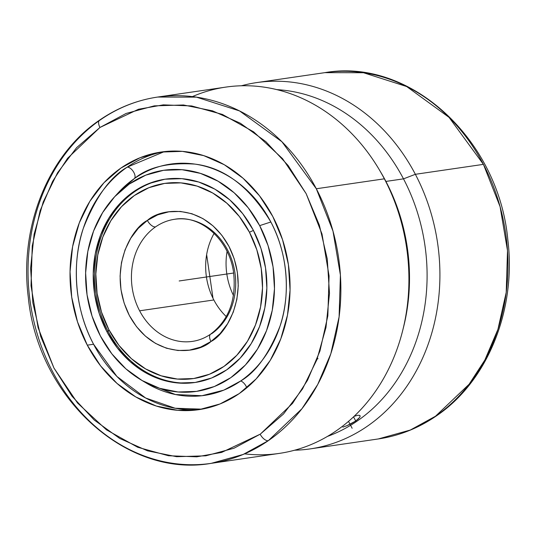 <?xml version="1.0" encoding="UTF-8"?>
<svg xmlns="http://www.w3.org/2000/svg" width="536" height="536" viewBox="0 0 536 536"><rect width="100%" height="100%" fill="white"/><g stroke="black" fill="none" stroke-linecap="round" stroke-linejoin="round"><path stroke-width="0.8" d="M174.656 219.278C200.283 214.46 229.348 239.465 233.622 272.804C236.416 299.892 228.765 320.334 210.668 334.116C205.033 338.002 198.97 340.42 192.484 341.378A61.694 51.918 81.7 0 1 139.615 310.806A61.694 51.918 81.7 0 1 155.52 226.902A61.694 51.918 81.7 0 1 174.656 219.278A61.694 51.918 81.7 0 1 227.525 249.85A61.694 51.918 81.7 0 1 211.62 333.754A8.228 4.1 55.3 0 0 210.621 334.156A8.228 4.1 55.3 0 0 210.963 341.519C197.663 354.055 153.564 359.857 129.357 315.516C106.51 270.224 131.534 228.095 147.38 220.423A8.228 4.1 55.3 0 0 155.52 226.902A61.694 51.918 -98.3 0 0 139.615 310.806A61.694 51.918 -98.3 0 0 185.798 341.834M164.385 151.608L127.139 167.185A6.861 3.417 -124.7 0 1 133.33 171.567A6.861 3.417 -124.7 0 1 134.442 178.528C148.204 167.138 168.405 162.341 195.03 164.123C224.47 167.688 249.743 186.977 270.854 221.998C289.219 256.128 289.782 298.137 280.053 326.069C269.012 353.974 255.9 372.272 240.718 380.955A6.861 3.417 -124.7 0 1 246.774 387.823A6.861 3.417 55.3 0 0 240.718 380.955L223.76 390.154L201.925 395.729L175.433 394.536L146.315 383.073A116.882 98.356 -98.3 0 0 240.718 380.955A116.882 98.356 -98.3 0 0 270.854 221.998A116.882 98.356 -98.3 0 0 134.442 178.528A116.882 98.356 -98.3 0 0 118.49 192.525L134.442 178.528A6.861 3.417 55.3 0 0 133.33 171.567A6.861 3.417 55.3 0 0 127.139 167.185A130.194 109.558 -98.3 0 0 93.572 344.246A130.194 109.558 -98.3 0 0 201.992 409.156L175.151 408.238L145.625 397.993L116.875 376.419L93.572 344.246L87.294 345.164L93.572 344.246C73.11 306.23 72.487 259.437 83.321 228.323C95.622 197.241 110.222 176.86 127.139 167.185A130.194 109.558 -98.3 0 1 164.385 151.608M260.456 433.999L292.515 403.414L307.53 380.238L319.965 350.98L327.844 315.791L329.077 275.933L322.009 234.011L306.15 193.657L282.546 158.649L253.622 131.843L222.4 114.423L191.654 105.94L163.333 104.862L138.482 109.25L99.951 127.474A8.228 4.107 -124.6 0 1 99.629 120.098A8.228 4.107 55.4 0 0 99.951 127.474L67.583 158.274L52.568 181.443L40.133 210.702L32.254 245.897L31.028 285.755L38.09 327.67L53.948 368.031L77.553 403.038L106.476 429.839L137.698 447.258L168.445 455.741L196.766 456.819L221.616 452.431L260.148 434.207A8.228 4.107 55.4 0 0 268.275 440.699A8.228 4.107 -124.6 0 1 260.148 434.207L234.011 448.223L205.804 455.821L176.605 456.706L147.541 450.836L119.729 438.448L94.222 420.01L72.012 396.231L53.948 368.031L40.723 336.481L32.843 302.8L30.612 268.268L34.116 234.225L43.222 201.971L57.573 172.739L76.621 147.661L99.951 127.474L126.087 113.458L154.294 105.86L183.493 104.982L212.558 110.852L240.376 123.24L265.876 141.672L288.087 165.45L306.15 193.657L319.376 225.2L327.255 258.888L329.486 293.413L325.982 327.456L316.883 359.716L302.532 388.942L283.477 414.027L260.456 433.999M157.705 97.05L196.41 97.137L239.545 110.932L281.929 141.759L316.314 188.759L332.983 231.09L340.407 275.075L339.1 316.897L330.806 353.807L317.721 384.473L301.942 408.733L268.275 440.699A185.088 155.755 81.7 0 1 211.191 463.352A185.088 155.755 81.7 0 1 52.588 371.642A185.088 155.755 81.7 0 1 100.621 119.702A185.088 155.755 81.7 0 1 157.705 97.05A185.088 155.755 81.7 0 1 316.314 188.759L384.366 178.823A185.088 155.755 -98.3 0 0 225.763 87.113L157.705 97.05C136.847 100.152 117.505 107.823 99.676 120.064C48.133 154.683 19.249 226.956 28.274 297.125C37.822 397.196 126.074 478.38 211.191 463.352L243.15 454.461L268.275 440.699A185.088 155.755 81.7 0 0 316.314 188.759L384.366 178.823L385.913 181.423A177.852 149.665 -98.3 0 0 381.15 172.88L379.414 169.932A185.088 155.755 81.7 0 1 384.366 178.823A185.088 155.755 81.7 0 1 402.804 330.116A185.088 155.755 81.7 0 1 244.557 453.858M380.285 171.426A177.852 149.665 81.7 0 1 385.913 181.423L403.501 178.857L415.36 174.3L483.418 164.364A185.088 155.755 -98.3 0 1 435.487 416.231A185.088 155.755 -98.3 0 1 378.295 438.951L410.321 430.033L435.487 416.231A8.228 4.1 55.4 0 0 436.478 415.829A8.228 4.1 -124.6 0 1 435.487 416.231L469.114 384.245L484.879 359.984L497.937 329.325L506.212 292.428L507.505 250.634L500.081 206.668L483.418 164.364L449.041 117.364L406.663 86.537L363.529 72.742L324.809 72.655L256.757 82.591A185.088 155.755 81.7 0 1 415.36 174.3A185.088 155.755 -98.3 0 0 241.394 85.78A185.088 155.755 81.7 0 1 256.757 82.591M108.171 331.409L108.902 329.7A98.631 83 81.7 0 1 134.328 195.56A98.631 83 81.7 0 1 249.441 232.242L253.421 230.413L249.441 232.242A98.631 83 81.7 0 1 224.015 366.383A98.631 83 81.7 0 1 108.902 329.7L108.171 331.409A102.745 86.464 -98.3 0 0 195.553 382.409A102.745 86.464 -98.3 0 1 108.171 331.409L106.852 331.603L108.171 331.409A102.745 86.464 -98.3 0 1 165.872 179.078A102.745 86.464 -98.3 0 0 108.171 331.409M213.851 299.966A61.694 51.918 -98.3 0 1 214.119 233.395A61.694 51.918 -98.3 0 0 213.851 299.966L139.615 310.806L213.851 299.966A61.694 51.918 -98.3 0 0 226.266 316.568M253.247 230.085A102.745 86.464 81.7 0 1 194.896 382.51A102.745 86.464 81.7 0 1 106.852 331.603L117.371 347.985L130.302 361.787L145.142 372.48L161.323 379.649L178.22 383.019L195.191 382.463L211.586 378.007L226.762 369.813L240.141 358.202L251.216 343.616L259.558 326.618L264.838 307.865L266.861 288.067L265.555 267.993L260.958 248.416L253.247 230.085L242.728 213.703L229.803 199.901L214.963 189.208L198.782 182.039L181.878 178.662L164.907 179.218L148.519 183.68L133.337 191.868L119.957 203.486L108.882 218.065L100.547 235.063L95.261 253.823L93.237 273.615L94.55 293.688L99.147 313.265L106.852 331.603A102.745 86.464 81.7 0 1 165.209 179.171A102.745 86.464 81.7 0 1 253.247 230.085M259.665 225.629L270.854 221.998L259.665 225.629A111.756 94.041 81.7 0 1 251.25 358.115A111.756 94.041 81.7 0 1 140.593 379.642A111.756 94.041 81.7 0 1 100.433 336.052A111.756 94.041 81.7 0 1 113.994 197.449A111.756 94.041 81.7 0 1 259.665 225.629L268.054 245.575L273.052 266.868L274.479 288.703L272.275 310.23L266.526 330.632L257.461 349.124L245.414 364.989L230.855 377.619L214.346 386.53L196.524 391.38L178.059 391.983L159.681 388.312L142.08 380.513L125.933 368.882L111.877 353.874L100.433 336.052L92.051 316.113L87.053 294.813L85.626 272.985L87.824 251.451L93.572 231.05L102.644 212.564L114.684 196.699L129.243 184.069L145.752 175.158L163.581 170.307L182.039 169.704L200.424 173.376L218.025 181.175L234.165 192.799L248.228 207.814L259.665 225.629M272.804 216.524A130.194 109.558 81.7 0 1 198.863 409.672A130.194 109.558 81.7 0 1 87.294 345.164L100.627 365.921L117.009 383.408L135.816 396.955L156.318 406.04L177.731 410.315L199.238 409.611L220.008 403.963L239.244 393.585L256.201 378.865L270.231 360.386L280.797 338.846L287.49 315.081L290.056 289.996L288.395 264.563L282.566 239.753L272.804 216.524L259.478 195.767L243.089 178.274L224.289 164.726L203.78 155.641L182.367 151.366L160.86 152.07L140.09 157.718L120.861 168.103L103.904 182.816L89.874 201.295L79.308 222.835L72.608 246.6L70.042 271.685L71.703 297.118L77.532 321.928L87.294 345.164A130.194 109.558 81.7 0 1 161.242 152.016A130.194 109.558 81.7 0 1 272.804 216.524M192.391 96.601A185.088 155.755 81.7 0 1 379.414 169.932M310.244 448.887A185.088 155.755 81.7 0 1 294.606 450.22A185.088 155.755 -98.3 0 0 415.36 174.3A185.088 155.755 81.7 0 1 310.244 448.887L378.295 438.951C399.193 435.842 418.569 428.143 436.431 415.869C487.68 381.364 516.51 309.627 507.833 239.78C498.688 139.34 410.208 57.553 324.809 72.655A185.088 155.755 -98.3 0 1 483.418 164.364L415.36 174.3L403.501 178.857A177.852 149.665 -98.3 0 0 276.824 89.626A177.852 149.665 81.7 0 1 403.501 178.857A177.852 149.665 81.7 0 1 327.463 436.405A177.852 149.665 -98.3 0 0 403.501 178.857L385.913 181.423A177.852 149.665 81.7 0 1 403.213 328.434M342.839 427.152L347.127 425.591L342.839 427.152M351.663 423.453L347.127 425.591L355.73 421.008L353.546 416.854L355.73 421.008L351.663 423.453M213.02 298.338L206.641 254.654M358.678 418.589L355.73 421.008L359.589 417.524L360.085 416.606L359.77 415.413L360.085 415.735M359.77 415.413L357.807 415.253L354.088 416.345L357.807 415.253L359.77 415.413L360.085 416.606M402.804 330.116L403.628 326.799A177.852 149.665 -98.3 0 0 385.913 181.423L384.366 178.823A185.088 155.755 -98.3 0 1 279.243 453.409L211.191 463.352M317.124 359.073L318.036 358.638M233.488 295.504A61.694 51.918 81.7 0 1 227.063 251.511M181.335 218.822A61.694 51.918 -98.3 0 0 155.52 226.902A8.228 4.1 -124.7 0 1 147.38 220.423C160.673 207.881 204.779 202.085 228.986 246.426C251.833 291.711 226.808 333.848 210.963 341.519A8.228 4.1 -124.7 0 1 210.621 334.156M249.441 232.242L256.838 249.843L261.253 268.637L262.513 287.906L260.563 306.907L255.491 324.916L247.491 341.231L236.858 355.234L224.015 366.383L209.442 374.249L193.71 378.523L177.416 379.059L161.189 375.816L145.658 368.935L131.414 358.671L118.999 345.425L108.902 329.7L101.505 312.099L97.09 293.306L95.83 274.037L97.773 255.029L102.845 237.026L110.852 220.711L121.484 206.708L134.328 195.56L148.901 187.694L164.632 183.413L180.927 182.883L197.148 186.119L212.685 193.007L226.929 203.271L239.344 216.517L249.441 232.242M147.38 220.423L138.275 228.323L130.737 238.252L125.062 249.816L121.471 262.58L120.091 276.053L120.982 289.715L124.111 303.041L129.357 315.516L136.513 326.665L145.316 336.059L155.413 343.335L166.428 348.212L177.925 350.504L189.476 350.129L200.632 347.094L210.963 341.519L220.068 333.62L227.606 323.69L233.281 312.126L236.872 299.363L238.252 285.889L237.361 272.228L234.232 258.901L228.986 246.426L221.83 235.277L213.026 225.884L202.93 218.608L191.915 213.73L180.418 211.432L168.867 211.814L157.711 214.849L147.38 220.423M179.171 280.971L233.649 273.018M352.145 428.277L348.521 421.37M118.49 192.525L113.994 197.449M146.315 383.073L140.593 379.642"/></g></svg>
